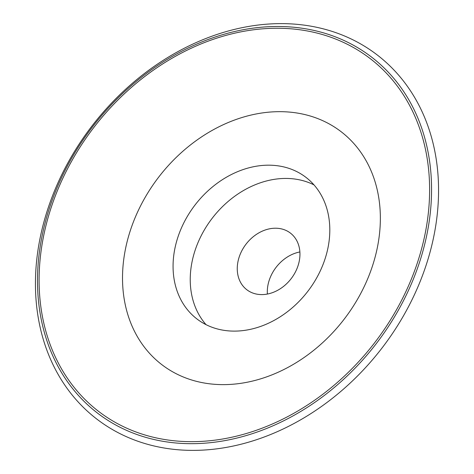 <?xml version="1.0" encoding="UTF-8"?>
<svg xmlns="http://www.w3.org/2000/svg" width="474" height="474" viewBox="0 0 474 474"><rect width="100%" height="100%" fill="white"/><g stroke="black" fill="none" stroke-linecap="round" stroke-linejoin="round"><path stroke-width="0.71" d="M206.054 324.666A89.349 71.011 127.7 0 1 211.475 219.219A89.349 71.011 127.7 0 1 311.779 183.835A89.349 71.011 127.7 0 1 313.989 184.89M294.609 170.581A89.349 71.011 127.7 0 1 306.044 177.43A89.349 71.011 127.7 0 1 312.508 284.744A89.349 71.011 127.7 0 1 208.264 325.715A89.349 71.011 127.7 0 1 196.828 318.866A89.349 71.011 127.7 0 1 190.364 211.558A89.349 71.011 127.7 0 1 294.609 170.581M322.456 120.55A146.976 116.817 127.7 0 1 359.019 296.611A146.976 116.817 127.7 0 1 180.416 375.746A146.976 116.817 127.7 0 1 143.853 199.69A146.976 116.817 127.7 0 1 322.456 120.55M125.966 436.489A229.783 182.632 127.7 0 1 68.801 161.231A229.783 182.632 127.7 0 1 348.034 37.511A229.783 182.632 127.7 0 1 405.199 312.769A229.783 182.632 127.7 0 1 125.966 436.489M285.875 230.376A35.74 28.404 127.7 0 1 290.449 233.119A35.74 28.404 127.7 0 1 293.033 276.04A35.74 28.404 127.7 0 1 251.333 292.434A35.74 28.404 127.7 0 1 246.758 289.691A35.74 28.404 127.7 0 1 244.175 246.77A35.74 28.404 127.7 0 1 285.875 230.376M267.372 294.052A35.74 28.404 127.7 0 1 299.876 251.955M341.92 41.7A222.602 176.926 127.7 0 1 397.295 308.355A222.602 176.926 127.7 0 1 126.789 428.212A222.602 176.926 127.7 0 1 71.414 161.557A222.602 176.926 127.7 0 1 341.92 41.7M125.977 430.102A224.629 178.538 127.7 0 1 70.099 161.024A224.629 178.538 127.7 0 1 343.069 40.071A224.629 178.538 127.7 0 1 398.948 309.155A224.629 178.538 127.7 0 1 125.977 430.102"/></g></svg>
